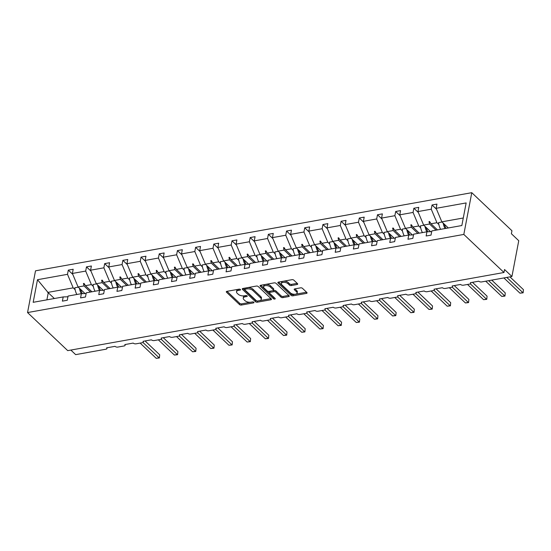 <?xml version="1.0" encoding="UTF-8"?>
<svg xmlns="http://www.w3.org/2000/svg" width="551" height="551" viewBox="0 0 551 551"><rect width="100%" height="100%" fill="white"/><g stroke="black" fill="none" stroke-linecap="round" stroke-linejoin="round"><path stroke-width="0.83" d="M240.388 289.495A0.957 0.475 -169.2 0 0 239.079 289.158L226.922 291.334A1.371 0.682 -169.2 0 0 226.296 291.768A1.371 0.682 -169.2 0 0 226.495 292.23L239.52 304.572A1.371 0.682 -169.2 0 0 241.386 305.047L253.55 302.871A0.957 0.475 -169.2 0 0 253.983 302.575A0.957 0.475 -169.2 0 0 253.846 302.251A0.957 0.475 -169.2 0 0 252.537 301.914L250.96 302.196A4.394 2.176 -169.2 0 1 244.981 300.653L243.9 299.627A4.394 2.176 -169.2 0 1 243.246 298.146A4.394 2.176 -169.2 0 1 245.243 296.775L246.82 296.493A0.957 0.475 -169.2 0 0 247.254 296.197A0.957 0.475 -169.2 0 0 247.117 295.873A0.957 0.475 -169.2 0 0 245.808 295.536L244.231 295.818A4.394 2.176 -169.2 0 1 238.259 294.282L237.171 293.249A4.394 2.176 -169.2 0 1 236.517 291.775A4.394 2.176 -169.2 0 1 238.521 290.398L240.091 290.122A0.957 0.475 -169.2 0 0 240.525 289.819A0.957 0.475 -169.2 0 0 240.388 289.495M297.079 284.523A1.371 0.682 -169.2 0 0 297.705 284.089A1.371 0.682 -169.2 0 0 297.499 283.627L293.848 280.17A1.371 0.682 -169.2 0 0 291.975 279.688L278.475 282.105A1.371 0.682 -169.2 0 0 277.849 282.532A1.371 0.682 -169.2 0 0 278.055 282.994L291.073 295.336A1.371 0.682 -169.2 0 0 292.946 295.818L306.446 293.401A1.371 0.682 -169.2 0 0 307.072 292.967A1.371 0.682 -169.2 0 0 306.866 292.505L302.458 288.325A1.371 0.682 -169.2 0 0 300.584 287.842L294.806 288.882A1.371 0.682 -169.2 0 0 294.186 289.309A1.371 0.682 -169.2 0 0 294.386 289.771L296.576 291.844A3.671 1.818 -169.2 0 1 297.12 293.077A3.671 1.818 -169.2 0 1 294.358 294.303A3.671 1.818 -169.2 0 1 290.453 292.939L281.878 284.819A3.671 1.818 -169.2 0 1 281.334 283.579A3.671 1.818 -169.2 0 1 284.096 282.353A3.671 1.818 -169.2 0 1 288.001 283.717L289.433 285.074A1.371 0.682 -169.2 0 0 291.3 285.556L297.079 284.523L297.285 283.428M27.55 312.562L463.818 234.43L471.78 192.685L35.512 270.816L27.55 312.562L67.718 350.629L503.986 272.497L504.551 269.515L511.927 276.506L481.615 281.933A2.094 1.04 10.8 0 1 478.757 281.196L470.361 282.697A2.094 1.04 -169.2 0 1 470.678 283.407A2.094 1.04 -169.2 0 1 469.721 284.061L463.425 285.191A2.094 1.04 10.8 0 1 460.567 284.454L452.178 285.955A2.094 1.04 -169.2 0 1 452.488 286.665A2.094 1.04 -169.2 0 1 451.531 287.319L445.236 288.449A2.094 1.04 10.8 0 1 442.384 287.712L433.988 289.213A2.094 1.04 -169.2 0 1 434.298 289.922A2.094 1.04 -169.2 0 1 433.348 290.577L427.053 291.706A2.094 1.04 10.8 0 1 424.194 290.969L415.798 292.471A2.094 1.04 -169.2 0 1 416.115 293.18A2.094 1.04 -169.2 0 1 415.158 293.835L408.863 294.957A2.094 1.04 10.8 0 1 406.011 294.227L397.615 295.729A2.094 1.04 -169.2 0 1 397.925 296.438A2.094 1.04 -169.2 0 1 396.968 297.092L390.673 298.215A2.094 1.04 10.8 0 1 387.821 297.485L379.425 298.986A2.094 1.04 -169.2 0 1 379.735 299.696A2.094 1.04 -169.2 0 1 378.785 300.35L372.49 301.473A2.094 1.04 10.8 0 1 369.631 300.743L361.236 302.244A2.094 1.04 -169.2 0 1 361.552 302.947A2.094 1.04 -169.2 0 1 360.595 303.608L354.3 304.731A2.094 1.04 10.8 0 1 351.448 304L343.053 305.502A2.094 1.04 -169.2 0 1 343.363 306.204A2.094 1.04 -169.2 0 1 342.405 306.859L336.11 307.988A2.094 1.04 10.8 0 1 333.259 307.258L324.863 308.76A2.094 1.04 -169.2 0 1 325.173 309.462A2.094 1.04 -169.2 0 1 324.222 310.117L317.927 311.246A2.094 1.04 10.8 0 1 315.069 310.509L306.68 312.018A2.094 1.04 -169.2 0 1 306.99 312.72A2.094 1.04 -169.2 0 1 306.032 313.374L299.737 314.504A2.094 1.04 10.8 0 1 296.886 313.767L288.49 315.275A2.094 1.04 -169.2 0 1 288.8 315.978A2.094 1.04 -169.2 0 1 287.842 316.632L281.547 317.762A2.094 1.04 10.8 0 1 278.696 317.025L270.3 318.533A2.094 1.04 -169.2 0 1 270.61 319.236A2.094 1.04 -169.2 0 1 269.659 319.89L263.364 321.019A2.094 1.04 10.8 0 1 260.506 320.283L252.117 321.784A2.094 1.04 -169.2 0 1 252.427 322.493A2.094 1.04 -169.2 0 1 251.47 323.148L245.174 324.277A2.094 1.04 10.8 0 1 242.323 323.54L233.927 325.042A2.094 1.04 -169.2 0 1 234.237 325.751A2.094 1.04 -169.2 0 1 233.287 326.406L226.984 327.535A2.094 1.04 10.8 0 1 224.133 326.798L215.737 328.3A2.094 1.04 -169.2 0 1 216.047 329.009A2.094 1.04 -169.2 0 1 215.097 329.663L208.801 330.793A2.094 1.04 10.8 0 1 205.943 330.056L197.554 331.557A2.094 1.04 -169.2 0 1 197.864 332.267A2.094 1.04 -169.2 0 1 196.907 332.921L190.612 334.051A2.094 1.04 10.8 0 1 187.76 333.314L179.364 334.815A2.094 1.04 -169.2 0 1 179.674 335.525A2.094 1.04 -169.2 0 1 178.724 336.179L172.429 337.302A2.094 1.04 10.8 0 1 169.57 336.571L161.174 338.073A2.094 1.04 -169.2 0 1 161.484 338.782A2.094 1.04 -169.2 0 1 160.534 339.437L154.239 340.559A2.094 1.04 10.8 0 1 151.38 339.829L142.991 341.331A2.094 1.04 -169.2 0 1 143.301 342.033A2.094 1.04 -169.2 0 1 142.344 342.694L136.049 343.817A2.094 1.04 10.8 0 1 133.197 343.087L124.801 344.589A2.094 1.04 -169.2 0 1 125.111 345.291A2.094 1.04 -169.2 0 1 124.161 345.945L117.866 347.075A2.094 1.04 10.8 0 1 115.007 346.345L106.612 347.846A2.094 1.04 -169.2 0 1 106.928 348.549A2.094 1.04 -169.2 0 1 105.971 349.203L75.659 354.637L70.845 350.071M463.818 234.43L503.986 272.497M258.254 286.541A1.371 0.682 -169.2 0 0 256.387 286.059L242.881 288.476A1.371 0.682 -169.2 0 0 242.261 288.903A1.371 0.682 -169.2 0 0 242.461 289.371L255.485 301.707A1.371 0.682 -169.2 0 0 257.351 302.189L270.858 299.772A1.371 0.682 -169.2 0 0 271.478 299.345A1.371 0.682 -169.2 0 0 271.278 298.883L258.254 286.541M260.678 285.294L274.184 282.87A1.371 0.682 -169.2 0 1 276.051 283.352L289.075 295.694A1.371 0.682 -169.2 0 1 289.275 296.156A1.371 0.682 -169.2 0 1 288.648 296.583L282.87 297.623A1.371 0.682 -169.2 0 1 281.003 297.141L275.72 292.133A1.371 0.682 -169.2 0 0 273.854 291.651L270.024 292.34A1.371 0.682 -169.2 0 0 269.398 292.767A1.371 0.682 -169.2 0 0 269.604 293.228L275.101 298.442A0.957 0.475 -169.2 0 1 275.245 298.766A0.957 0.475 -169.2 0 1 274.522 299.083A0.957 0.475 -169.2 0 1 273.496 298.732L260.258 286.183A1.371 0.682 -169.2 0 1 260.051 285.721A1.371 0.682 -169.2 0 1 260.678 285.294M463.281 217.996L441.833 221.833L436.144 208.312L466.153 202.933L461.841 225.538L431.832 230.917L431.027 235.119L426.137 235.993L426.935 231.792L431.695 231.647M436.53 209.228L432.046 204.986L431.247 209.187L417.954 211.57L423.643 225.09L430.593 231.682M438.872 224.546L436.936 222.714L431.247 209.187M426.935 231.792L413.643 234.175L412.844 238.376L407.947 239.251L408.746 235.05L413.505 234.905M418.34 212.486L413.863 208.244L413.057 212.445L399.771 214.828L405.46 228.348L412.41 234.94M420.682 227.804L418.746 225.972L413.057 212.445M408.746 235.05L395.46 237.426L394.654 241.634L389.757 242.509L390.563 238.308L395.315 238.163M400.157 215.744L395.673 211.494L394.874 215.703L381.581 218.086L387.27 231.606L394.22 238.197M402.499 231.062L400.563 229.23L394.874 215.703M390.563 238.308L377.27 240.684L376.471 244.892L371.574 245.767L372.373 241.565L377.132 241.421M381.967 219.002L377.49 214.752L376.684 218.961L363.391 221.337L369.08 234.864L376.03 241.455M384.309 234.32L382.373 232.481L376.684 218.961M372.373 241.565L359.08 243.941L358.281 248.15L353.384 249.024L354.183 244.823L358.942 244.678M363.777 222.26L359.3 218.01L358.494 222.218L345.208 224.594L350.897 238.122L357.847 244.706M366.119 237.577L364.183 235.738L358.494 222.218M354.183 244.823L340.897 247.199L340.091 251.408L335.194 252.282L336 248.081L340.752 247.936M345.594 225.517L341.11 221.268L340.311 225.476L327.019 227.852L332.708 241.379L339.657 247.964M347.936 240.835L346 238.996L340.311 225.476M336 248.081L322.707 250.457L321.908 254.665L317.011 255.54L317.81 251.332L322.569 251.187M327.404 228.775L322.927 224.526L322.121 228.734L308.829 231.11L314.518 244.637L321.474 251.222M329.746 244.086L327.811 242.254L322.121 228.734M317.81 251.332L304.517 253.715L303.718 257.916L298.821 258.798L299.62 254.59L304.379 254.445M309.221 232.033L304.737 227.783L303.932 231.992L290.646 234.368L296.335 247.895L303.284 254.479M311.556 247.344L309.621 245.512L303.932 231.992M299.62 254.59L286.334 256.973L285.528 261.174L280.631 262.056L281.437 257.847L286.189 257.703M291.031 235.291L286.548 231.041L285.749 235.243L272.456 237.626L278.145 251.153L285.094 257.737M293.373 250.602L291.438 248.77L285.749 235.243M281.437 257.847L268.144 260.23L267.345 264.432L262.448 265.313L263.247 261.105L268.006 260.96M272.841 238.549L268.365 234.299L267.559 238.5L254.266 240.883L259.955 254.41L266.911 260.995M275.183 253.859L273.248 252.027L267.559 238.5M263.247 261.105L249.954 263.488L249.155 267.69L244.258 268.571L245.057 264.363L249.817 264.218M254.658 241.799L250.175 237.557L249.376 241.758L236.083 244.141L241.772 257.661L248.721 264.253M256.993 257.117L255.058 255.285L249.376 241.758M245.057 264.363L231.771 266.746L230.965 270.947L226.068 271.822L226.874 267.621L231.634 267.476M236.469 245.057L231.985 240.815L231.186 245.016L217.893 247.399L223.582 260.919L230.532 267.51M238.81 260.375L236.875 258.543L231.186 245.016M226.874 267.621L213.581 270.004L212.782 274.205L207.885 275.08L208.684 270.878L213.444 270.734M218.279 248.315L213.802 244.072L212.996 248.274L199.71 250.657L205.392 264.177L212.349 270.768M220.62 263.633L218.685 261.801L212.996 248.274M208.684 270.878L195.391 273.262L194.593 277.463L189.696 278.338L190.501 274.136L195.254 273.992M200.096 251.573L195.612 247.33L194.813 251.531L181.52 253.915L187.209 267.435L194.159 274.026M202.431 266.891L200.495 265.059L194.813 251.531M190.501 274.136L177.208 276.512L176.403 280.721L171.506 281.595L172.311 277.394L177.071 277.249M181.906 254.831L177.422 250.588L176.623 254.789L163.33 257.172L169.019 270.693L175.969 277.284M184.248 270.148L182.312 268.316L176.623 254.789M172.311 277.394L159.019 279.77L158.22 283.979L153.323 284.853L154.122 280.652L158.881 280.507M163.716 258.088L159.239 253.839L158.433 258.047L145.147 260.423L150.829 273.95L157.786 280.542M166.058 273.406L164.122 271.567L158.433 258.047M154.122 280.652L140.836 283.028L140.03 287.236L135.133 288.111L135.939 283.91L140.691 283.765M145.533 261.346L141.049 257.097L140.25 261.305L126.957 263.681L132.646 277.208L139.596 283.793M147.868 276.664L145.932 274.825L140.25 261.305M135.939 283.91L122.646 286.286L121.84 290.494L116.95 291.369L117.749 287.167L122.508 287.023M127.343 264.604L122.859 260.354L122.06 264.563L108.767 266.939L114.456 280.466L121.406 287.05M129.685 279.922L127.749 278.083L122.06 264.563M117.749 287.167L104.456 289.544L103.657 293.752L98.76 294.627L99.559 290.418L104.318 290.274M109.153 267.862L104.676 263.612L103.87 267.82L90.584 270.197L96.267 283.724L103.223 290.308M111.495 283.173L109.559 281.341L103.87 267.82M99.559 290.418L86.273 292.801L85.467 297.01L80.57 297.884L81.376 293.676L86.128 293.531M90.97 271.12L86.486 266.87L85.687 271.078L72.395 273.454L73.193 269.253L68.303 270.128L67.498 274.329L37.489 279.708L48.254 292.739L46.897 299.854M93.312 286.43L91.376 284.598L85.687 271.078M81.376 293.676L68.083 296.059L67.284 300.261L62.387 301.142L63.186 296.934L67.945 296.789M72.78 274.377L68.303 270.128M75.122 289.688L73.187 287.856L67.498 274.329M511.927 276.506L518.753 240.718L511.383 233.734L511.948 230.752L471.78 192.685M441.833 221.833L448.3 227.962M432.046 204.986L436.943 204.104L436.144 208.312M413.863 208.244L418.76 207.362L417.954 211.57M395.673 211.494L400.57 210.62L399.771 214.828M377.49 214.752L382.38 213.878L381.581 218.086M359.3 218.01L364.197 217.135L363.391 221.337M341.11 221.268L346.007 220.393L345.208 224.594M322.927 224.526L327.824 223.651L327.019 227.852M304.737 227.783L309.634 226.909L308.829 231.11M286.548 231.041L291.445 230.166L290.646 234.368M268.365 234.299L273.262 233.424L272.456 237.626M250.175 237.557L255.072 236.682L254.266 240.883M231.985 240.815L236.882 239.933L236.083 244.141M213.802 244.072L218.699 243.191L217.893 247.399M195.612 247.33L200.509 246.449L199.71 250.657M177.422 250.588L182.319 249.706L181.52 253.915M159.239 253.839L164.136 252.964L163.33 257.172M141.049 257.097L145.946 256.222L145.147 260.423M122.859 260.354L127.756 259.48L126.957 263.681M104.676 263.612L109.573 262.737L108.767 266.939M86.486 266.87L91.383 265.995L90.584 270.197M63.186 296.934L33.177 302.313L37.489 279.708M436.041 230.16L429.573 224.03L423.643 225.09M436.936 222.714L431.006 223.775L429.594 221.509L429.015 221.612L429.573 224.03M437.473 229.905L431.006 223.775M417.858 233.417L411.383 227.287L405.46 228.348M418.746 225.972L412.816 227.033L411.411 224.767L410.826 224.87L411.383 227.287M419.283 233.163L412.816 227.033M399.668 236.675L393.2 230.545L387.27 231.606M400.563 229.23L394.633 230.29L393.221 228.024L392.636 228.128L393.2 230.545M401.1 236.42L394.633 230.29M381.478 239.933L375.011 233.803L369.08 234.864M382.373 232.481L376.443 233.548L375.031 231.282L374.453 231.386L375.011 233.803M382.911 239.678L376.443 233.548M363.295 243.191L356.821 237.061L350.897 238.122M364.183 235.738L358.253 236.806L356.848 234.54L356.263 234.643L356.821 237.061M364.721 242.936L358.253 236.806M345.105 246.449L338.638 240.319L332.708 241.379M346 238.996L340.07 240.057L338.658 237.791L338.073 237.901L338.638 240.319M346.538 246.187L340.07 240.057M326.915 249.706L320.448 243.576L314.518 244.637M327.811 242.254L321.88 243.315L320.468 241.049L319.89 241.159L320.448 243.576M328.348 249.445L321.88 243.315M308.732 252.964L302.265 246.834L296.335 247.895M309.621 245.512L303.691 246.572L302.285 244.307L301.7 244.41L302.265 246.834M310.165 252.702L303.691 246.572M290.542 256.215L284.075 250.085L278.145 251.153M291.438 248.77L285.508 249.83L284.096 247.564L283.51 247.668L284.075 250.085M291.975 255.96L285.508 249.83M272.352 259.473L265.885 253.343L259.955 254.41M273.248 252.027L267.318 253.088L265.906 250.822L265.327 250.925L265.885 253.343M273.785 259.218L267.318 253.088M254.169 262.731L247.702 256.601L241.772 257.661M255.058 255.285L249.128 256.346L247.723 254.08L247.137 254.183L247.702 256.601M255.602 262.476L249.128 256.346M235.98 265.988L229.512 259.858L223.582 260.919M236.875 258.543L230.945 259.604L229.533 257.338L228.954 257.441L229.512 259.858M237.412 265.734L230.945 259.604M217.79 269.246L211.322 263.116L205.392 264.177M218.685 261.801L212.755 262.861L211.35 260.595L210.764 260.699L211.322 263.116M219.222 268.991L212.755 262.861M199.607 272.504L193.139 266.374L187.209 267.435M200.495 265.059L194.572 266.119L193.16 263.853L192.575 263.957L193.139 266.374M201.039 272.249L194.572 266.119M181.417 275.762L174.949 269.632L169.019 270.693M182.312 268.316L176.382 269.377L174.97 267.111L174.391 267.214L174.949 269.632M182.849 275.507L176.382 269.377M163.227 279.02L156.76 272.89L150.829 273.95M164.122 271.567L158.192 272.635L156.787 270.369L156.202 270.472L156.76 272.89M164.659 278.765L158.192 272.635M145.044 282.277L138.576 276.147L132.646 277.208M145.932 274.825L140.009 275.893L138.597 273.627L138.012 273.73L138.576 276.147M146.476 282.022L140.009 275.893M126.854 285.535L120.387 279.405L114.456 280.466M127.749 278.083L121.819 279.143L120.407 276.884L119.829 276.988L120.387 279.405M128.287 285.273L121.819 279.143M108.671 288.793L102.197 282.663L96.267 283.724M109.559 281.341L103.629 282.401L102.224 280.135L101.639 280.245L102.197 282.663M110.097 288.531L103.629 282.401M90.481 292.051L84.014 285.921L78.084 286.981L85.033 293.566M91.376 284.598L85.446 285.659L84.034 283.393L83.449 283.496L84.014 285.921M91.914 291.789L85.446 285.659M78.084 286.981L72.395 273.454M73.187 287.856L47.648 292.429M54.356 298.518L48.254 292.739M85.026 284.998L83.449 283.496M103.216 281.74L101.639 280.245M121.406 278.482L119.829 276.988M139.589 275.224L138.012 273.73M157.779 271.967L156.202 270.472M175.969 268.709L174.391 267.214M194.152 265.451L192.575 263.957M212.342 262.193L210.764 260.699M230.532 258.936L228.954 257.441M248.715 255.678L247.137 254.183M266.904 252.42L265.327 250.925M285.094 249.169L283.51 247.668M303.277 245.911L301.7 244.41M321.467 242.654L319.89 241.159M339.657 239.396L338.073 237.901M357.84 236.138L356.263 234.643M376.03 232.88L374.453 231.386M394.213 229.622L392.636 228.128M412.403 226.365L410.826 224.87M430.593 223.107L429.015 221.612M238.425 289.275A4.394 2.176 -169.2 0 0 236.744 290.577L236.517 291.775M245.154 295.653A4.394 2.176 -169.2 0 0 243.473 296.955L243.246 298.146M227.026 291.321L239.747 303.374A1.371 0.682 -169.2 0 0 241.613 303.856L250.622 302.244M259.583 300.639L270.982 298.601M242.991 288.462L255.712 300.515A1.371 0.682 -169.2 0 0 257.317 301.025M245.381 288.028L245.154 289.213A0.957 0.475 -169.2 0 0 244.72 289.509A0.957 0.475 -169.2 0 0 244.858 289.833L256.291 300.667A0.957 0.475 -169.2 0 0 257.599 301.004L257.351 302.189M245.236 288.056A0.957 0.475 -169.2 0 0 244.947 288.318L244.72 289.509M247.385 287.67A4.394 2.176 -169.2 0 1 253.019 289.261L260.83 296.665A4.394 2.176 -169.2 0 1 261.484 298.146L261.257 299.338A4.394 2.176 -169.2 0 1 259.259 300.708L257.599 301.004M261.257 299.338A4.394 2.176 -169.2 0 0 260.602 297.857L252.792 290.453A4.394 2.176 -169.2 0 0 246.814 288.917L245.154 289.213M288.772 295.412L283.097 296.424L282.87 297.623M273.02 290.652L274.081 290.46A1.371 0.682 -169.2 0 1 275.948 290.942L281.23 295.949A1.371 0.682 -169.2 0 0 283.097 296.424M270.073 291.19A1.371 0.682 -169.2 0 0 269.625 291.575L269.398 292.767M260.781 285.273L273.723 297.533A0.957 0.475 -169.2 0 0 274.494 297.871M270.245 286.94A3.671 1.818 -169.2 0 0 266.34 285.576A3.671 1.818 -169.2 0 0 263.578 286.802A3.671 1.818 -169.2 0 0 264.122 288.035L267.139 290.9A1.371 0.682 -169.2 0 0 269.012 291.383L272.841 290.694A1.371 0.682 -169.2 0 0 273.468 290.267A1.371 0.682 -169.2 0 0 273.262 289.805L270.245 286.94L270.472 285.749A3.671 1.818 -169.2 0 0 266.567 284.385A3.671 1.818 -169.2 0 0 263.805 285.611L263.578 286.802M273.468 290.267L273.695 289.075A1.371 0.682 -169.2 0 0 273.489 288.614L273.262 289.805M270.472 285.749L273.489 288.614M283.545 281.196A3.671 1.818 -169.2 0 1 288.228 282.525L289.661 283.882A1.371 0.682 -169.2 0 0 291.527 284.364L297.203 283.345M282.938 281.306A3.671 1.818 -169.2 0 0 281.561 282.387L281.334 283.579M297.12 293.077L297.347 291.885A3.671 1.818 -169.2 0 0 296.803 290.652L296.576 291.844M294.916 288.862L296.803 290.652M278.579 282.084L291.3 294.144A1.371 0.682 -169.2 0 0 293.173 294.627L295.136 294.268M295.742 294.165L306.57 292.223M159.384 357.964L159.7 354.81L159.384 357.964L156.215 358.315L159.129 357.792L142.964 342.474M159.7 354.81L145.078 340.959M156.215 358.315L140.147 343.087M81.279 293.697A11.185 5.944 -100.2 0 1 79.42 288.249M76.851 294.489A11.185 5.944 -100.2 0 1 74.791 287.78L78.27 287.154M82.436 293.649A9.505 5.049 -100.2 0 1 80.577 289.344M177.574 354.706L177.89 351.552L177.574 354.706L174.405 355.058L177.319 354.534L161.154 339.216M177.89 351.552L163.268 337.701M174.405 355.058L158.337 339.829M99.469 290.439A11.185 5.944 -100.2 0 1 97.61 284.991M95.041 291.231A11.185 5.944 -100.2 0 1 92.981 284.523L96.459 283.903M100.626 290.391A9.505 5.049 -100.2 0 1 98.767 286.086M195.763 351.448L196.073 348.301L195.763 351.448L192.595 351.8L195.509 351.283L179.337 335.958M196.073 348.301L181.458 334.443M192.595 351.8L176.52 336.571M117.659 287.181A11.185 5.944 -100.2 0 1 115.793 281.733M113.231 287.973A11.185 5.944 -100.2 0 1 111.171 281.265L114.642 280.645M118.816 287.133A9.505 5.049 -100.2 0 1 116.957 282.835M213.946 348.191L214.263 345.043L213.946 348.191L210.778 348.542L213.692 348.025L197.527 332.701M214.263 345.043L199.641 331.185M210.778 348.542L194.71 333.314M135.842 283.923A11.185 5.944 -100.2 0 1 133.983 278.475M131.413 284.715A11.185 5.944 -100.2 0 1 129.354 278.007L132.832 277.387M136.999 283.875A9.505 5.049 -100.2 0 1 135.14 279.577M232.136 344.933L232.453 341.785L232.136 344.933L228.968 345.284L231.881 344.768L215.716 329.443M232.453 341.785L217.831 327.928M228.968 345.284L212.893 330.056M154.032 280.666A11.185 5.944 -100.2 0 1 152.172 275.218M149.603 281.458A11.185 5.944 -100.2 0 1 147.544 274.749L151.022 274.129M155.189 280.617A9.505 5.049 -100.2 0 1 153.33 276.32M250.326 341.675L250.636 338.528L250.326 341.675L247.158 342.033L250.071 341.51L233.9 326.185M250.636 338.528L236.014 324.67M247.158 342.033L231.083 326.798M172.222 277.408A11.185 5.944 -100.2 0 1 170.355 271.96M167.786 278.2A11.185 5.944 -100.2 0 1 165.734 271.491L169.205 270.872M173.379 277.36A9.505 5.049 -100.2 0 1 171.519 273.062M268.509 338.417L268.826 335.27L268.509 338.417L265.341 338.775L268.254 338.252L252.089 322.927M268.826 335.27L254.204 321.412M265.341 338.775L249.272 323.54M190.405 274.15A11.185 5.944 -100.2 0 1 188.545 268.702M185.976 274.942A11.185 5.944 -100.2 0 1 183.917 268.234L187.395 267.614M191.562 274.102A9.505 5.049 -100.2 0 1 189.702 269.804M286.699 335.166L287.016 332.012L286.699 335.166L283.531 335.518L286.444 334.994L270.279 319.67M287.016 332.012L272.394 318.154M283.531 335.518L267.455 320.283M208.595 270.892A11.185 5.944 -100.2 0 1 206.728 265.444M204.166 271.691A11.185 5.944 -100.2 0 1 202.107 264.976L205.585 264.356M209.752 270.844A9.505 5.049 -100.2 0 1 207.892 266.546M304.882 331.909L305.199 328.754L304.882 331.909L301.714 332.26L304.634 331.736L288.462 316.412M305.199 328.754L290.577 314.897M301.714 332.26L285.645 317.025M226.785 267.634A11.185 5.944 -100.2 0 1 224.918 262.186M222.349 268.433A11.185 5.944 -100.2 0 1 220.297 261.725L223.768 261.098M227.942 267.586A9.505 5.049 -100.2 0 1 226.082 263.288M323.072 328.651L323.389 325.496L323.072 328.651L319.904 329.002L322.817 328.479L306.652 313.154M323.389 325.496L308.767 311.639M319.904 329.002L303.835 313.774M244.968 264.377A11.185 5.944 -100.2 0 1 243.108 258.929M240.539 265.176A11.185 5.944 -100.2 0 1 238.48 258.467L241.958 257.84M246.125 264.328A9.505 5.049 -100.2 0 1 244.265 260.031M341.262 325.393L341.579 322.239L341.262 325.393L338.094 325.744L341.007 325.221L324.842 309.903M341.579 322.239L326.957 308.381M338.094 325.744L322.018 310.516M263.158 261.126A11.185 5.944 -100.2 0 1 261.291 255.678M258.729 261.918A11.185 5.944 -100.2 0 1 256.67 255.209L260.141 254.583M264.315 261.071A9.505 5.049 -100.2 0 1 262.455 256.773M359.445 322.135L359.762 318.981L359.445 322.135L356.277 322.487L359.197 321.963L343.025 306.645M359.762 318.981L345.14 305.13M356.277 322.487L340.208 307.258M281.347 257.868A11.185 5.944 -100.2 0 1 279.481 252.42M276.912 258.66A11.185 5.944 -100.2 0 1 274.853 251.952L278.331 251.325M282.505 257.82A9.505 5.049 -100.2 0 1 280.645 253.515M377.635 318.877L377.952 315.723L377.635 318.877L374.466 319.229L377.38 318.705L361.215 303.387M377.952 315.723L363.329 301.872M374.466 319.229L358.398 304M299.53 254.61A11.185 5.944 -100.2 0 1 297.671 249.162M295.102 255.402A11.185 5.944 -100.2 0 1 293.042 248.694L296.521 248.067M300.688 254.562A9.505 5.049 -100.2 0 1 298.828 250.257M395.825 315.62L396.135 312.465L395.825 315.62L392.656 315.971L395.57 315.447L379.398 300.13M396.135 312.465L381.519 298.614M392.656 315.971L376.581 300.743M317.72 251.352A11.185 5.944 -100.2 0 1 315.854 245.904M313.292 252.144A11.185 5.944 -100.2 0 1 311.232 245.436L314.704 244.816M318.877 251.304A9.505 5.049 -100.2 0 1 317.018 247M414.008 312.362L414.324 309.214L414.008 312.362L410.839 312.713L413.76 312.19L397.588 296.872M414.324 309.214L399.702 295.357M410.839 312.713L394.771 297.485M335.91 248.095A11.185 5.944 -100.2 0 1 334.044 242.647M331.475 248.887A11.185 5.944 -100.2 0 1 329.415 242.178L332.894 241.558M337.067 248.046A9.505 5.049 -100.2 0 1 335.208 243.749M432.198 309.104L432.514 305.957L432.198 309.104L429.029 309.455L431.943 308.939L415.778 293.614M432.514 305.957L417.892 292.099M429.029 309.455L412.961 294.227M354.093 244.837A11.185 5.944 -100.2 0 1 352.234 239.389M349.665 245.629A11.185 5.944 -100.2 0 1 347.605 238.92L351.083 238.301M355.25 244.789A9.505 5.049 -100.2 0 1 353.391 240.491M450.387 305.846L450.697 302.699L450.387 305.846L447.219 306.198L450.133 305.681L433.961 290.356M450.697 302.699L436.082 288.841M447.219 306.198L431.144 290.969M372.283 241.579A11.185 5.944 -100.2 0 1 370.417 236.131M367.854 242.371A11.185 5.944 -100.2 0 1 365.795 235.663L369.266 235.043M373.44 241.531A9.505 5.049 -100.2 0 1 371.581 237.233M468.57 302.589L468.887 299.441L468.57 302.589L465.402 302.947L468.316 302.423L452.151 287.099M468.887 299.441L454.265 285.583M465.402 302.947L449.334 287.712M390.466 238.321A11.185 5.944 -100.2 0 1 388.607 232.873M386.037 239.113A11.185 5.944 -100.2 0 1 383.978 232.405L387.456 231.785M391.63 238.273A9.505 5.049 -100.2 0 1 389.764 233.975M486.76 299.331L487.077 296.183L486.76 299.331L483.592 299.689L486.505 299.165L470.34 283.841M487.077 296.183L472.455 282.326M483.592 299.689L467.523 284.454M408.656 235.063A11.185 5.944 -100.2 0 1 406.796 229.615M404.227 235.856A11.185 5.944 -100.2 0 1 402.168 229.147L405.646 228.527M409.813 235.015A9.505 5.049 -100.2 0 1 407.954 230.717M504.95 296.08L505.26 292.925L504.95 296.08L501.782 296.431L504.695 295.908L488.62 280.679M505.26 292.925L491.747 280.115M501.782 296.431L485.707 281.196M426.846 231.806A11.185 5.944 -100.2 0 1 424.979 226.358M422.417 232.598A11.185 5.944 -100.2 0 1 420.358 225.889L423.829 225.269M428.003 231.757A9.505 5.049 -100.2 0 1 426.143 227.46M523.133 292.822L523.45 289.668L523.133 292.822L519.965 293.173L522.878 292.65L506.81 277.422M523.45 289.668L509.937 276.857M519.965 293.173L503.896 277.938M445.029 228.548A11.185 5.944 -100.2 0 1 443.169 223.1M440.6 229.347A11.185 5.944 -100.2 0 1 438.541 222.638L442.019 222.012M446.096 228.362A9.505 5.049 -100.2 0 1 444.326 224.202M238.741 289.22L238.521 290.398M246.958 295.756L246.82 296.493M245.47 295.598L245.243 296.775M253.687 302.134L253.55 302.871M241.613 303.856L241.386 305.047M239.747 303.374L239.52 304.572M226.654 291.41L226.495 292.23M240.236 289.378L240.091 290.122M271.064 298.683L270.858 299.772M255.712 300.515L255.485 301.707M242.619 288.552L242.461 289.371M260.83 296.665L260.602 297.857M253.019 289.261L252.792 290.453M247.041 287.732L246.814 288.917M288.862 295.494L288.648 296.583M281.23 295.949L281.003 297.141M275.948 290.942L275.72 292.133M274.081 290.46L273.854 291.651M270.245 291.155L270.024 292.34M273.723 297.533L273.496 298.732M260.416 285.363L260.258 286.183M291.527 284.364L291.3 285.556M289.661 283.882L289.433 285.074M288.228 282.525L288.001 283.717M294.544 288.951L294.386 289.771M306.652 292.305L306.446 293.401M293.173 294.627L292.946 295.818M291.3 294.144L291.073 295.336M278.207 282.181L278.055 282.994M107.073 347.764L106.928 348.549M125.263 344.506L125.111 345.291M143.453 341.248L143.301 342.033M161.636 337.99L161.484 338.782M179.826 334.732L179.674 335.525M198.016 331.475L197.864 332.267M216.199 328.217L216.047 329.009M234.389 324.959L234.237 325.751M252.578 321.701L252.427 322.493M270.761 318.45L270.61 319.236M288.951 315.193L288.8 315.978M307.141 311.935L306.99 312.72M325.324 308.677L325.173 309.462M343.514 305.419L343.363 306.204M361.697 302.162L361.552 302.947M379.887 298.904L379.735 299.696M398.077 295.646L397.925 296.438M416.26 292.388L416.115 293.18M434.45 289.13L434.298 289.922M452.64 285.873L452.488 286.665M470.823 282.615L470.678 283.407"/></g></svg>
